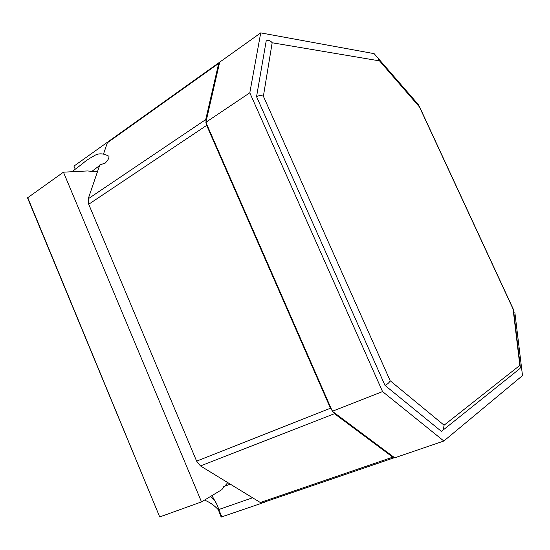 <?xml version="1.0" encoding="UTF-8"?>
<svg xmlns="http://www.w3.org/2000/svg" width="550" height="550" viewBox="0 0 550 550"><rect width="100%" height="100%" fill="white"/><g stroke="black" fill="none" stroke-linecap="round" stroke-linejoin="round"><path stroke-width="0.82" d="M210.444 496.513C214.397 499.311 217.167 503.656 218.749 509.547L252.574 497.771M216.796 504.377L211.963 495.598M87.326 170.954L97.433 171.813L99.784 164.931L105.146 163.13C107.931 160.359 109.196 158.063 108.941 156.248L106.769 155.231M75.24 169.221L73.941 166.121L107.718 142.031M218.316 509.699L218.749 509.547L221.884 516.876L221.183 517.117L218.316 509.699C214.081 505.223 209.468 502.026 204.462 500.115M27.5 197.821L159.713 516.945L27.5 197.821M159.713 516.945L27.727 197.656M27.789 197.656L63.449 172.178L87.333 170.961M264.337 502.659L261.559 503.058L260.329 502.507L227.762 482.611L221.719 489.734L201.506 501.896L159.768 516.918M221.863 516.835L261.944 503.147M227.762 482.611L200.475 465.933L334.482 413.696L392.769 457.153L260.329 502.507M201.506 501.896L63.449 172.178M103.544 153.931L107.36 142.773L218.673 63.422L205.728 119.591L88.213 198.811L88.715 204.263L206.669 125.373L205.728 119.591M97.433 171.813L88.213 198.811M397.258 456.933L396.419 457.579L393.944 457.827L392.769 457.153M218.673 63.422L220.426 61.634M107.36 142.773L109.416 140.807L218.948 62.679M334.482 413.696L330.461 408.244L196.611 461.12L200.475 465.933M196.611 461.12L88.715 204.263M206.669 125.373L330.461 408.244M443.85 441.018L394.701 457.806L332.337 411.263L205.872 122.313L219.684 62.157L260.728 32.883L249.803 92.806L382.539 391.572L443.85 441.018L522.5 375.602L514.848 312.393M205.872 122.313L249.803 92.806M332.337 411.263L382.539 391.572M418.839 105.167L374.124 53.646L260.728 32.883M263.381 96.264L272.168 42.769C270.641 40.734 268.826 40.047 266.722 40.7L266.179 41.016L256.554 96.669L384.993 385.378L441.402 431.365L443.293 429.908L444.077 425.198L390.17 380.751L263.381 96.264C261.154 95.26 258.878 95.397 256.554 96.669M378.214 59.338L419.485 106.982L513.081 309.018L519.832 365.399L444.077 425.198M419.451 106.618L419.485 106.982M513.48 309.567L513.081 309.018M518.65 369.579L519.984 368.514L520.382 367.249L519.832 365.399M384.993 385.378C387.468 384.23 389.201 382.69 390.17 380.751M71.947 171.744L82.768 163.488C85.291 161.15 88.921 158.682 93.672 156.083C98.065 153.037 103.152 153.093 108.941 156.248M272.168 42.769L379.411 60.857M223.74 486.578L230.319 484.172M91.355 171.779L99.578 165.55M393.944 457.827L261.559 503.058M379.342 60.631L419.293 106.618M513.267 309.121L419.554 106.844M520.279 366.362L513.466 309.616M443.293 429.908L519.984 368.514"/></g></svg>
